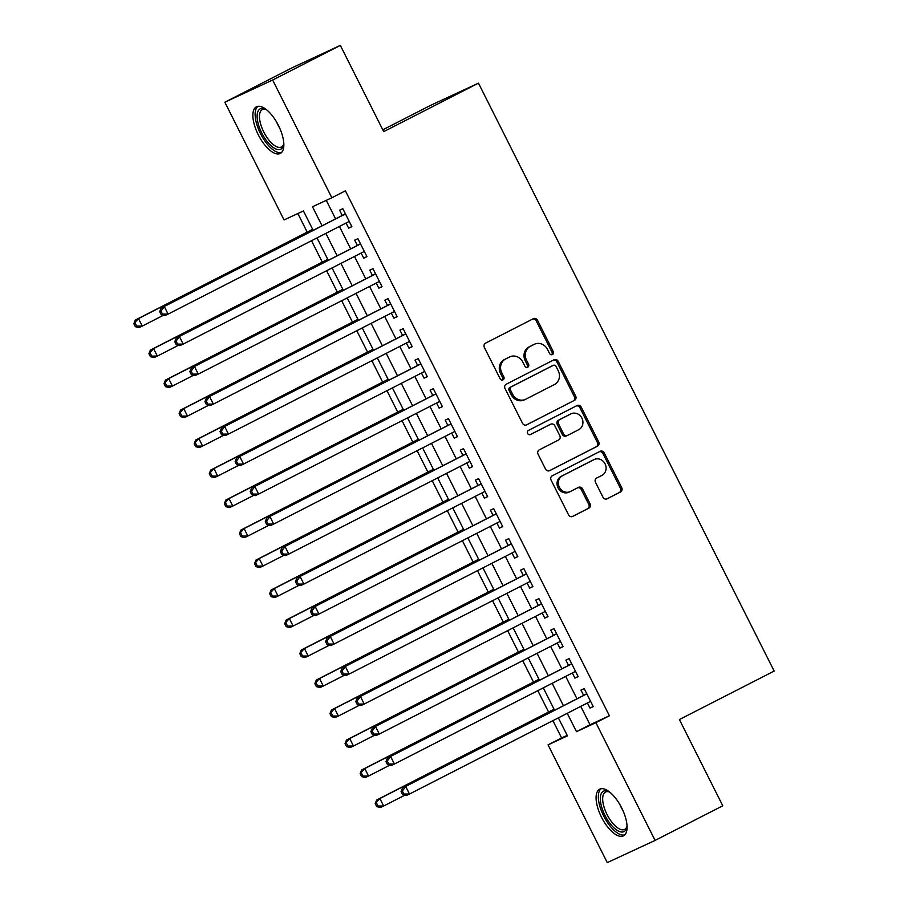 <?xml version="1.0" encoding="UTF-8"?>
<svg xmlns="http://www.w3.org/2000/svg" width="908" height="908" viewBox="0 0 908 908"><rect width="100%" height="100%" fill="white"/><g stroke="black" fill="none" stroke-linecap="round" stroke-linejoin="round"><path stroke-width="1.36" d="M552.439 354.563A2.304 2.088 65.1 0 0 553.256 351.555L537.525 320.274A3.292 2.985 65.1 0 0 533.393 318.685L485.553 343.167A3.292 2.985 65.1 0 0 484.373 347.469L500.115 378.75A2.304 2.088 65.1 0 0 503.009 379.862A2.304 2.088 65.1 0 0 503.826 376.843L501.795 372.802A10.544 9.557 65.1 0 1 505.563 359.023L509.547 356.98A10.544 9.557 65.1 0 1 509.842 356.833A10.544 9.557 65.1 0 1 522.792 362.054L524.824 366.106A2.304 2.088 65.1 0 0 527.718 367.218A2.304 2.088 65.1 0 0 528.547 364.199L526.504 360.147A10.544 9.557 65.1 0 1 530.272 346.379L534.256 344.336A10.544 9.557 65.1 0 1 534.562 344.189A10.544 9.557 65.1 0 1 547.501 349.41L549.544 353.462A2.304 2.088 65.1 0 0 552.439 354.563M551.667 354.778A2.304 2.088 65.1 0 0 551.973 352.156L536.231 320.876A3.292 2.985 65.1 0 0 532.599 319.083M502.238 380.066A2.304 2.088 65.1 0 0 502.544 377.444L500.501 373.392L501.795 372.802M526.946 367.422A2.304 2.088 65.1 0 0 527.253 364.8L525.221 360.748L526.504 360.147M601.493 817.189A26.196 11.1 62.9 0 1 599.643 789.2A26.196 11.1 62.9 0 1 621.651 807.836A26.196 11.1 62.9 0 1 623.501 835.837A26.196 11.1 62.9 0 1 601.493 817.189M258.281 134.793A26.196 11.1 62.9 0 1 256.431 106.803A26.196 11.1 62.9 0 1 278.438 125.44A26.196 11.1 62.9 0 1 280.288 153.429A26.196 11.1 62.9 0 1 258.281 134.793M602.98 497.244A3.292 2.985 65.1 0 0 607.111 498.821L620.539 491.954A3.292 2.985 65.1 0 0 621.708 487.653L604.24 452.91A3.292 2.985 65.1 0 0 600.097 451.321L552.268 475.803A3.292 2.985 65.1 0 0 551.088 480.105L568.556 514.847A3.292 2.985 65.1 0 0 572.698 516.436L588.906 508.139A3.292 2.985 65.1 0 0 590.087 503.838L582.607 488.969A3.292 2.985 65.1 0 0 578.475 487.38L570.428 491.489A8.819 7.979 65.1 0 1 570.179 491.614A8.819 7.979 65.1 0 1 559.294 487.119A8.819 7.979 65.1 0 1 562.506 475.747L594.002 459.63A8.819 7.979 65.1 0 1 594.252 459.505A8.819 7.979 65.1 0 1 605.137 464.011A8.819 7.979 65.1 0 1 601.925 475.383L596.67 478.062A3.292 2.985 65.1 0 0 595.5 482.375L602.98 497.244M313.169 230.303L303.431 210.951L284.056 219.94L224.844 102.218L292.524 67.578L340.341 45.4L383.709 131.637L478.471 83.15L774.161 671.069L679.4 719.545L722.768 805.782L655.088 840.422L607.27 862.6L548.057 744.866L567.443 735.877L558.375 717.853M340.341 45.4L272.65 80.029L331.863 197.762L312.477 206.752L322.045 225.763M580.791 706.39L590.03 724.754L609.404 715.765L345.403 190.839L331.863 197.762M609.404 715.765L595.875 722.689L655.088 840.422M574.48 400.394A3.292 2.985 65.1 0 0 575.661 396.081L558.182 361.339A3.292 2.985 65.1 0 0 554.05 359.761L506.21 384.232A3.292 2.985 65.1 0 0 505.03 388.533L522.509 423.276A3.292 2.985 65.1 0 0 526.64 424.865L573.186 400.984A3.292 2.985 65.1 0 0 574.367 396.683L556.888 361.94A3.292 2.985 65.1 0 0 553.256 360.158M581.211 407.125L598.69 441.867A3.292 2.985 65.1 0 1 597.509 446.169L549.669 470.65A3.292 2.985 65.1 0 1 545.538 469.061L538.058 454.193A3.292 2.985 65.1 0 1 539.227 449.891L558.636 439.96A3.292 2.985 65.1 0 0 559.805 435.658L554.845 425.795A3.292 2.985 65.1 0 0 550.713 424.218L530.51 434.546A2.304 2.088 65.1 0 1 527.593 433.4A2.304 2.088 65.1 0 1 528.445 430.426L577.068 405.547A3.292 2.985 65.1 0 1 581.211 407.125L579.917 407.726L597.396 442.468L598.69 441.867M346.061 223.05L348.638 228.18L351.873 226.682L342.827 208.681L339.592 210.179L342.237 215.434M361.146 253.048L363.733 258.178L366.957 256.68L357.911 238.679L354.676 240.177L357.321 245.421M376.241 283.046L378.818 288.165L382.041 286.667L372.995 268.677L369.76 270.175L372.405 275.419M391.325 313.033L393.902 318.163L397.136 316.665L388.079 298.664L384.844 300.173L387.489 305.417M406.409 343.031L408.986 348.161L412.221 346.663L403.163 328.662L399.94 330.16L402.573 335.415M421.494 373.029L424.07 378.159L427.305 376.661L418.248 358.66L415.024 360.158L417.657 365.413M436.578 403.027L439.154 408.157L442.389 406.648L433.343 388.658L430.108 390.156L432.753 395.4M451.662 433.025L454.25 438.144L457.473 436.646L448.427 418.656L445.192 420.154L447.837 425.398M466.757 463.012L469.334 468.142L472.557 466.644L463.511 448.643L460.277 450.141L462.921 455.396M481.842 493.01L484.418 498.14L487.653 496.642L478.595 478.641L475.372 480.139L478.005 485.394M496.926 523.008L499.502 528.138L502.737 526.64L493.68 508.639L490.456 510.137L493.089 515.381M512.01 553.006L514.586 558.125L517.821 556.627L508.764 538.637L505.54 540.135L508.174 545.379M527.094 582.993L529.682 588.123L532.905 586.625L523.859 568.624L520.625 570.133L523.269 575.377M542.189 612.991L544.766 618.121L547.989 616.623L538.943 598.622L535.709 600.12L538.353 605.375M557.274 642.989L559.85 648.119L563.085 646.621L554.028 628.62L550.793 630.118L553.437 635.373M572.358 672.987L574.934 678.117L578.169 676.608L569.112 658.618L565.888 660.116L568.521 665.36M326.278 200.35L335.574 218.839M339.41 226.455L350.658 248.826M354.495 256.453L365.754 278.824M369.579 286.451L380.838 308.822M384.674 316.438L395.922 338.82M399.758 346.436L411.006 368.818M414.843 376.434L426.09 398.805M429.927 406.432L441.174 428.803M445.011 436.43L456.27 458.801M460.095 466.417L471.354 488.799M475.19 496.415L486.438 518.786M490.275 526.413L501.522 548.784M505.359 556.411L516.607 578.782M520.443 586.398L531.702 608.78M535.527 616.396L546.786 638.778M550.611 646.394L561.87 668.765M565.707 676.392L576.955 698.763M587.442 702.985L590.018 708.104L593.253 706.606L584.196 688.616L580.972 690.114L583.606 695.358M297.858 213.539L307.199 232.119M311.523 240.722L322.283 262.117M326.608 270.72L337.367 292.115M341.703 300.718L352.463 322.113M356.787 330.716L367.547 352.1M371.871 360.703L382.631 382.098M386.956 390.701L397.715 412.096M402.04 420.699L412.799 442.094M417.124 450.697L427.884 472.081M432.219 480.684L442.979 502.079M447.304 510.682L458.063 532.077M462.388 540.68L473.147 562.075M477.472 570.678L488.232 592.073M492.556 600.676L503.316 622.059M507.651 630.663L518.4 652.058M522.736 660.661L533.495 682.056M537.82 690.659L548.58 712.054M552.904 720.657L561.598 737.943L567.182 735.355M478.471 83.15L430.664 105.328L382.801 129.821M224.844 102.218L272.65 80.029M561.598 737.943L548.057 744.866M554.55 710.226L543.29 687.855M539.466 680.24L528.206 657.857M524.37 650.241L513.122 627.859M509.286 620.243L498.038 597.873M494.202 590.245L482.954 567.875M479.118 560.247L467.858 537.876M464.033 530.261L452.774 507.878M448.938 500.263L437.69 477.892M433.854 470.265L422.606 447.894M418.77 440.266L407.522 417.896M403.685 410.28L392.426 387.898M388.601 380.282L377.342 357.9M373.517 350.284L362.258 327.913M358.422 320.286L347.174 297.915M343.337 290.288L332.09 267.917M328.253 260.301L317.006 237.919M567.25 713.313L576.489 731.678L595.875 722.689M325.87 233.379L337.129 255.761M340.954 263.377L352.213 285.748M356.049 293.375L367.297 315.746M371.134 323.373L382.381 345.744M386.218 353.36L397.466 375.742M401.302 383.358L412.561 405.74M416.386 413.356L427.645 435.726M431.482 443.354L442.729 465.725M446.566 473.352L457.814 495.723M461.65 503.338L472.898 525.721M476.734 533.337L487.993 555.707M491.818 563.335L503.077 585.705M506.902 593.333L518.162 615.703M521.998 623.331L533.246 645.702M537.082 653.317L548.33 675.7M552.166 683.315L563.414 705.686M590.03 724.754L576.489 731.678M348.638 228.18L351.816 226.557M363.733 258.178L366.9 256.555M378.818 288.165L381.984 286.553M393.902 318.163L397.068 316.54M408.986 348.161L412.153 346.538M424.07 378.159L427.237 376.536M439.154 408.157L442.332 406.534M454.25 438.144L457.416 436.521M469.334 468.142L472.501 466.519M484.418 498.14L487.585 496.517M499.502 528.138L502.669 526.515M514.586 558.125L517.764 556.513M529.682 588.123L532.848 586.5M544.766 618.121L547.933 616.498M559.85 648.119L563.017 646.496M574.934 678.117L578.101 676.494M590.018 708.104L593.185 706.481M534.562 344.189L533.268 344.79A10.544 9.557 65.1 0 0 532.973 344.938L534.256 344.336M525.221 360.748A10.544 9.557 65.1 0 1 528.978 346.981L532.973 344.938M509.842 356.833L508.548 357.434A10.544 9.557 65.1 0 0 508.253 357.582L509.547 356.98M500.501 373.392A10.544 9.557 65.1 0 1 504.269 359.625L508.253 357.582M526.141 425.069L573.186 400.984M556.093 366.491A2.304 2.088 65.1 0 0 553.199 365.379L511.204 386.865A2.304 2.088 65.1 0 0 510.387 389.873L512.532 394.14A10.544 9.557 65.1 0 0 525.471 399.361A10.544 9.557 65.1 0 0 525.777 399.214L554.47 384.527A10.544 9.557 65.1 0 0 558.238 370.759L556.093 366.491M552.041 365.913A2.304 2.088 65.1 0 0 551.905 365.981L553.199 365.379M525.471 399.361L524.177 399.963A10.544 9.557 65.1 0 1 511.238 394.742L509.093 390.474A2.304 2.088 65.1 0 1 509.91 387.455L551.905 365.981M549.17 470.843L596.215 446.77A3.292 2.985 65.1 0 0 597.396 442.468M549.612 424.728A3.292 2.985 65.1 0 0 549.419 424.808L530.09 434.705M578.759 429.666A8.819 7.979 65.1 0 0 581.983 418.293A8.819 7.979 65.1 0 0 571.087 413.787A8.819 7.979 65.1 0 0 570.837 413.912L559.748 419.587A3.292 2.985 65.1 0 0 558.568 423.9L563.528 433.763A3.292 2.985 65.1 0 0 567.67 435.341L578.759 429.666M570.054 414.275A8.819 7.979 65.1 0 0 569.804 414.389A8.819 7.979 65.1 0 0 569.543 414.513L570.837 413.912M567.477 435.431L566.376 435.942A3.292 2.985 65.1 0 1 562.234 434.353L557.274 424.49A3.292 2.985 65.1 0 1 558.454 420.188L569.543 414.513M579.917 407.726A3.292 2.985 65.1 0 0 576.285 405.944M593.219 459.993A8.819 7.979 65.1 0 0 592.958 460.106A8.819 7.979 65.1 0 0 592.708 460.231L594.002 459.63M570.179 491.614L568.885 492.215A8.819 7.979 65.1 0 1 558 487.721A8.819 7.979 65.1 0 1 561.212 476.337L592.708 460.231M572.188 516.629L587.612 508.741A3.292 2.985 65.1 0 0 588.793 504.428L581.313 489.56A3.292 2.985 65.1 0 0 577.681 487.778M606.601 499.025L619.245 492.556A3.292 2.985 65.1 0 0 620.414 488.254L602.946 453.512A3.292 2.985 65.1 0 0 599.314 451.73M312.67 229.315L135.258 320.093L138.493 318.594L142.261 326.097L163.451 315.258M312.738 229.44L138.493 318.594L133.839 323.702L135.349 326.698L136.643 326.097L135.133 323.1M136.643 326.097L142.261 326.097L139.037 327.595L135.349 326.698M133.839 323.702L135.258 320.093M345.415 213.845L161.102 308.107L345.46 213.936M160.977 311.104L164.337 306.609L168.105 314.111L164.87 315.609L161.193 314.701L162.487 314.111L160.977 311.104L159.683 311.705L161.193 314.701M349.228 221.427L168.105 314.111L162.487 314.111M344.393 214.322A3.36 3.042 65.1 0 0 345.29 213.596M161.102 308.107L159.683 311.705M283.818 143.702A22.666 9.613 62.9 0 1 283.648 144.792A22.666 9.613 62.9 0 1 261.799 133.056A22.666 9.613 62.9 0 1 265.408 109.13A22.666 9.613 62.9 0 1 266.385 109.63M266.305 109.573A20.986 8.898 -117.1 0 0 262.321 109.63A20.986 8.898 -117.1 0 0 263.797 132.057A20.986 8.898 -117.1 0 0 281.435 146.994A20.986 8.898 -117.1 0 0 283.807 143.804M257.917 106.327A26.026 11.032 -117.1 0 0 260.505 133.658A26.026 11.032 -117.1 0 0 281.548 152.51M627.031 826.098A22.666 9.613 62.9 0 1 626.917 826.916A22.666 9.613 62.9 0 1 626.861 827.188A22.666 9.613 62.9 0 1 611.141 824.873A22.666 9.613 62.9 0 1 600.551 795.896A22.666 9.613 62.9 0 1 608.61 791.526A22.666 9.613 62.9 0 1 609.597 792.026M609.506 791.98A20.986 8.898 -117.1 0 0 605.534 792.026A20.986 8.898 -117.1 0 0 602.889 796.35A20.986 8.898 -117.1 0 0 609.824 819.322A20.986 8.898 -117.1 0 0 624.647 829.401A20.986 8.898 -117.1 0 0 627.019 826.201M601.13 788.723A26.026 11.032 -117.1 0 0 598.599 793.603A26.026 11.032 -117.1 0 0 606.646 821.218A26.026 11.032 -117.1 0 0 624.749 834.906M327.765 259.313L150.342 350.091L153.577 348.593L157.345 356.095L178.536 345.256M327.822 259.438L153.577 348.593L148.923 353.689L150.433 356.696L151.727 356.095L150.217 353.087M151.727 356.095L157.345 356.095L154.122 357.593L150.433 356.696M148.923 353.689L150.342 350.091M342.849 289.312L165.438 380.089L168.661 378.591L172.441 386.082L193.62 375.242M342.906 289.436L168.661 378.591L164.019 383.687L165.528 386.683L166.811 386.093L165.301 383.085M166.811 386.093L172.441 386.082L169.206 387.591L165.528 386.683M164.019 383.687L165.438 380.089M357.934 319.31L180.522 410.087L183.745 408.589L187.525 416.08L208.704 405.24M357.99 319.434L183.745 408.589L179.103 413.685L180.613 416.681L181.906 416.08L180.397 413.083M181.906 416.08L187.525 416.08L184.29 417.578L180.613 416.681M179.103 413.685L180.522 410.087M373.018 349.308L195.606 440.074L198.841 438.575L202.609 446.078L223.788 435.238M373.086 349.421L198.841 438.575L194.187 443.683L195.697 446.679L196.991 446.078L195.481 443.081M196.991 446.078L202.609 446.078L199.374 447.576L195.697 446.679M194.187 443.683L195.606 440.074M360.51 243.843L176.186 338.105L360.544 243.923M176.061 341.102L179.421 336.607L183.189 344.098L179.966 345.596L176.277 344.7L177.571 344.098L176.061 341.102L174.767 341.703L176.277 344.7M364.324 251.425L183.189 344.098L177.571 344.098M359.489 244.32A3.36 3.042 65.1 0 0 360.374 243.594M176.186 338.105L174.767 341.703M375.594 273.841L191.282 368.092L375.628 273.921M191.145 371.1L194.505 366.594L198.273 374.096L195.05 375.594L191.361 374.698L192.655 374.096L191.145 371.1L189.863 371.701L191.361 374.698M379.408 281.423L198.273 374.096L192.655 374.096M374.573 274.318A3.36 3.042 65.1 0 0 375.469 273.592M191.282 368.092L189.863 371.701M390.678 303.839L206.366 398.09L390.724 303.919M206.241 401.098L209.589 396.592L213.369 404.094L210.134 405.592L206.457 404.696L207.739 404.094L206.241 401.098L204.947 401.699L206.457 404.696M394.492 311.421L213.369 404.094L207.739 404.094M389.657 304.305A3.36 3.042 65.1 0 0 390.554 303.578M206.366 398.09L204.947 401.699M405.762 333.826L221.45 428.088L405.808 333.917M221.325 431.084L224.685 426.59L228.453 434.092L225.218 435.59L221.541 434.694L222.835 434.092L221.325 431.084L220.031 431.686L221.541 434.694M409.576 341.408L228.453 434.092L222.835 434.092M404.741 334.303A3.36 3.042 65.1 0 0 405.638 333.576M221.45 428.088L220.031 431.686M388.102 379.294L210.69 470.072L213.925 468.573L217.693 476.076L238.883 465.236M388.17 379.419L213.925 468.573L209.271 473.67L210.781 476.677L212.075 476.076L210.565 473.079M212.075 476.076L217.693 476.076L214.458 477.574L210.781 476.677M209.271 473.67L210.69 470.072M420.847 363.824L236.534 458.086L420.892 363.915M236.409 461.082L239.769 456.588L243.537 464.079L240.302 465.588L236.625 464.68L237.919 464.09L236.409 461.082L235.115 461.684L236.625 464.68M424.66 371.406L243.537 464.079L237.919 464.09M419.825 364.301A3.36 3.042 65.1 0 0 420.722 363.575M236.534 458.086L235.115 461.684M403.186 409.292L225.774 500.07L229.009 498.571L232.777 506.074L253.968 495.235M403.254 409.417L229.009 498.571L224.355 503.668L225.865 506.664L227.159 506.074L225.649 503.066M227.159 506.074L232.777 506.074L229.554 507.572L225.865 506.664M224.355 503.668L225.774 500.07M435.931 393.822L251.618 488.084L435.976 393.902M251.493 491.08L254.853 486.586L258.621 494.077L255.398 495.575L251.709 494.678L253.003 494.077L251.493 491.08L250.199 491.682L251.709 494.678M439.744 401.404L258.621 494.077L253.003 494.077M434.909 394.299A3.36 3.042 65.1 0 0 435.806 393.573M251.618 488.084L250.199 491.682M418.282 439.29L240.87 530.068L244.093 528.569L247.861 536.061L269.052 525.221M418.338 439.415L244.093 528.569L239.451 533.666L240.949 536.662L242.243 536.061L240.733 533.064M242.243 536.061L247.861 536.061L244.638 537.559L240.949 536.662M239.451 533.666L240.87 530.068M451.026 423.82L266.702 518.071L451.06 423.9M266.577 521.079L269.937 516.573L273.705 524.075L270.482 525.573L266.793 524.676L268.087 524.075L266.577 521.079L265.284 521.68L266.793 524.676M454.84 431.402L273.705 524.075L268.087 524.075M450.005 424.286A3.36 3.042 65.1 0 0 450.89 423.559M266.702 518.071L265.284 521.68M433.366 469.288L255.954 560.066L259.177 558.556L262.957 566.059L284.136 555.219M433.422 469.402L259.177 558.556L254.535 563.664L256.045 566.66L257.327 566.059L255.829 563.062M257.327 566.059L262.957 566.059L259.722 567.557L256.045 566.66M254.535 563.664L255.954 560.066M466.11 453.807L281.798 548.069L466.156 453.898M281.662 551.077L285.021 546.571L288.801 554.073L285.566 555.571L281.889 554.674L283.171 554.073L281.662 551.077L280.379 551.667L281.889 554.674M469.924 461.4L288.801 554.073L283.171 554.073M465.089 454.284A3.36 3.042 65.1 0 0 465.986 453.557M281.798 548.069L280.379 551.667M448.45 499.275L271.038 590.052L274.273 588.554L278.041 596.057L299.22 585.217M448.507 499.4L274.273 588.554L269.619 593.662L271.129 596.658L272.423 596.057L270.913 593.06M272.423 596.057L278.041 596.057L274.806 597.555L271.129 596.658M269.619 593.662L271.038 590.052M481.195 483.805L296.882 578.067L481.24 483.896M296.757 581.063L300.105 576.569L303.885 584.071L300.65 585.569L296.973 584.661L298.267 584.071L296.757 581.063L295.463 581.665L296.973 584.661M485.008 491.387L303.885 584.071L298.267 584.071M480.173 484.282A3.36 3.042 65.1 0 0 481.07 483.555M296.882 578.067L295.463 581.665M463.534 529.273L286.122 620.05L289.357 618.552L293.125 626.055L314.304 615.215M463.602 529.398L289.357 618.552L284.703 623.648L286.213 626.656L287.507 626.055L285.997 623.058M287.507 626.055L293.125 626.055L289.89 627.553L286.213 626.656M284.703 623.648L286.122 620.05M496.279 513.803L311.966 608.065L496.324 513.883M311.841 611.061L315.201 606.567L318.969 614.058L315.734 615.556L312.057 614.659L313.351 614.058L311.841 611.061L310.547 611.663L312.057 614.659M500.092 521.385L318.969 614.058L313.351 614.058M495.257 514.28A3.36 3.042 65.1 0 0 496.154 513.553M311.966 608.065L310.547 611.663M478.618 559.271L301.206 650.049L304.441 648.55L308.209 656.041L329.4 645.202M478.686 559.396L304.441 648.55L299.788 653.646L301.297 656.643L302.591 656.053L301.081 653.045M302.591 656.053L308.209 656.041L304.986 657.551L301.297 656.643M299.788 653.646L301.206 650.049M511.363 543.801L327.05 638.052L511.408 543.881M326.925 641.059L330.285 636.553L334.053 644.056L330.818 645.554L327.141 644.657L328.435 644.056L326.925 641.059L325.631 641.661L327.141 644.657M515.177 551.383L334.053 644.056L328.435 644.056M510.341 544.278A3.36 3.042 65.1 0 0 511.238 543.552M327.05 638.052L325.631 641.661M493.714 589.269L316.29 680.047L319.525 678.548L323.293 686.039L344.484 675.2M493.77 589.394L319.525 678.548L314.872 683.645L316.381 686.641L317.675 686.039L316.166 683.043M317.675 686.039L323.293 686.039L320.07 687.538L316.381 686.641M314.872 683.645L316.29 680.047M526.458 573.799L342.134 668.05L526.492 573.879M342.01 671.057L345.369 666.551L349.137 674.054L345.914 675.552L342.225 674.655L343.519 674.054L342.01 671.057L340.716 671.659L342.225 674.655M530.272 581.381L349.137 674.054L343.519 674.054M525.426 574.265A3.36 3.042 65.1 0 0 526.322 573.538M342.134 668.05L340.716 671.659M508.798 619.267L331.386 710.033L334.609 708.535L338.389 716.037L359.568 705.198M508.855 619.381L334.609 708.535L329.967 713.643L331.477 716.639L332.759 716.037L331.25 713.041M332.759 716.037L338.389 716.037L335.154 717.536L331.477 716.639M329.967 713.643L331.386 710.033M541.543 603.786L357.23 698.048L541.577 603.877M357.094 701.044L360.453 696.55L364.221 704.052L360.998 705.55L357.309 704.653L358.603 704.052L357.094 701.044L355.8 701.646L357.309 704.653M545.356 611.368L364.221 704.052L358.603 704.052M540.521 604.263A3.36 3.042 65.1 0 0 541.418 603.536M357.23 698.048L355.8 701.646M523.882 649.254L346.47 740.031L349.694 738.533L353.473 746.035L374.652 735.196M523.939 649.379L349.694 738.533L345.051 743.629L346.561 746.637L347.855 746.035L346.345 743.039M347.855 746.035L353.473 746.035L350.238 747.534L346.561 746.637M345.051 743.629L346.47 740.031M556.627 633.784L372.314 728.046L556.672 633.875M372.189 731.042L375.537 726.548L379.317 734.039L376.082 735.548L372.405 734.64L373.687 734.05L372.189 731.042L370.895 731.644L372.405 734.64M560.44 641.366L379.317 734.039L373.687 734.05M555.605 634.261A3.36 3.042 65.1 0 0 556.502 633.534M372.314 728.046L370.895 731.644M538.966 679.252L361.554 770.029L364.789 768.531L368.557 776.034L389.736 765.194M539.023 679.377L364.789 768.531L360.136 773.627L361.645 776.624L362.939 776.034L361.429 773.026M362.939 776.034L368.557 776.034L365.322 777.532L361.645 776.624M360.136 773.627L361.554 770.029M571.711 663.782L387.398 758.044L571.756 663.861M387.273 761.04L390.622 756.546L394.401 764.037L391.166 765.535L387.489 764.638L388.783 764.037L387.273 761.04L385.979 761.642L387.489 764.638M575.524 671.364L394.401 764.037L388.783 764.037M570.689 664.259A3.36 3.042 65.1 0 0 571.586 663.532M387.398 758.044L385.979 761.642M554.05 709.25L376.638 800.027L379.873 798.529L383.641 806.02L404.832 795.181M554.118 709.375L379.873 798.529L375.22 803.625L376.729 806.622L378.023 806.02L376.514 803.024M378.023 806.02L383.641 806.02L380.407 807.518L376.729 806.622M375.22 803.625L376.638 800.027M586.795 693.78L402.482 788.03L586.84 693.86M402.358 791.038L405.717 786.532L409.485 794.035L406.251 795.533L402.573 794.636L403.867 794.035L402.358 791.038L401.064 791.64L402.573 794.636M590.609 701.362L409.485 794.035L403.867 794.035M585.774 694.245A3.36 3.042 65.1 0 0 586.67 693.519M402.482 788.03L401.064 791.64M551.973 352.156L553.256 351.555M502.544 377.444L503.826 376.843M527.253 364.8L528.547 364.199M528.978 346.981L530.272 346.379M504.269 359.625L505.563 359.023M536.231 320.876L537.525 320.274M556.888 361.94L558.182 361.339M574.367 396.683L575.661 396.081M509.91 387.455L511.204 386.865M509.093 390.474L510.387 389.873M511.238 394.742L512.532 394.14M596.215 446.77L597.509 446.169M549.419 424.808L550.713 424.218M558.454 420.188L559.748 419.587M557.274 424.49L558.568 423.9M562.234 434.353L563.528 433.763M561.212 476.337L562.506 475.747M581.313 489.56L582.607 488.969M588.793 504.428L590.087 503.838M587.612 508.741L588.906 508.139M602.946 453.512L604.24 452.91M620.414 488.254L621.708 487.653M619.245 492.556L620.539 491.954M279.675 128.062A20.986 8.898 62.9 0 1 277.905 124.85A20.986 8.898 62.9 0 1 276.645 122.137M622.888 810.458A20.986 8.898 62.9 0 1 619.858 804.533M551.973 365.947L553.256 365.345M549.51 424.762L550.804 424.172M569.804 414.389L571.087 413.787M566.286 435.988L567.579 435.386M592.958 460.106L594.252 459.505"/></g></svg>
